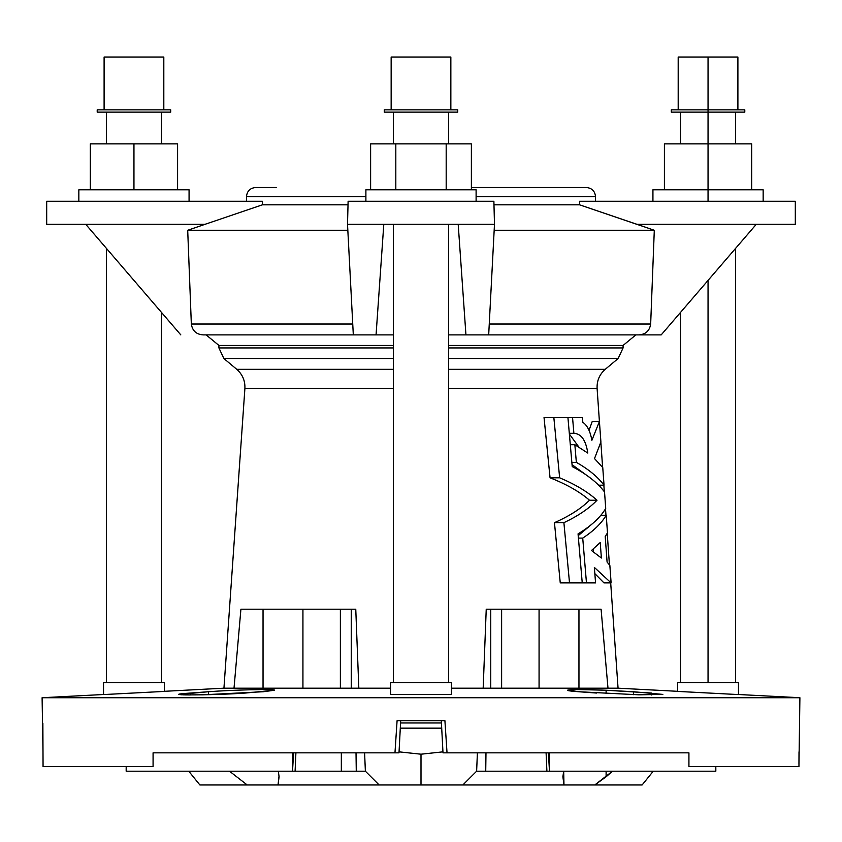<?xml version="1.0" encoding="UTF-8"?>
<svg xmlns="http://www.w3.org/2000/svg" width="842" height="842" viewBox="0 0 842 842"><rect width="100%" height="100%" fill="white"/><g stroke="black" fill="none" stroke-linecap="round" stroke-linejoin="round"><path stroke-width="1.26" d="M596.525 693.04L578.717 691.735L638.857 694.808L662.854 694.408L633.51 691.735L633.616 694.692L633.51 691.735L606.114 690.229L606.114 693.64L606.114 690.229L651.413 693.04L651.729 694.945M606.114 771.198L606.114 776.777L612.513 771.198L594.789 784.976L642.12 784.976L653.255 771.198L642.12 784.976L594.789 784.976L612.513 771.198L594.789 784.976L563.972 784.976L563.677 771.198L562.888 776.787L563.972 784.976L462.837 784.976L476.625 771.198L477.403 752.832L476.625 771.198L462.837 784.976L563.972 784.976L562.909 776.777L563.972 784.976L594.789 784.976L606.114 776.777L606.114 771.198M263.283 691.735L274.555 690.229L245.475 693.04C211.784 695.513 153.328 695.513 190.587 693.04L208.49 691.735C230.613 689.998 276.25 688.724 274.555 690.229C276.25 688.724 230.613 689.998 208.49 691.735L208.384 694.692L208.49 691.735L179.146 694.408L185.672 694.913L203.154 694.808L263.283 691.735M279.091 776.777L278.323 771.198L279.091 776.777L278.028 784.976L379.163 784.976L365.375 771.198L356.271 771.198L356.019 752.832L356.271 771.198L341.336 771.198L365.375 771.198L364.597 752.832L365.375 771.198L379.163 784.976L247.211 784.976L229.487 771.198L247.211 784.976L199.88 784.976L278.028 784.976L279.091 776.777M233.245 690.345L235.886 690.229M442.945 751.853L421 754.2L421 784.976L462.837 784.976L379.163 784.976L421 784.976L421 754.2L399.055 751.853M126.174 771.198L126.174 766.609L126.174 771.198L292.532 771.198L292.532 752.832L292.532 771.198L293.574 752.832L292.532 771.198L341.336 771.198L341.336 752.832L341.336 771.198L164.306 771.198M358.829 688.188L223.94 688.188L390.572 688.188L358.829 688.188L355.766 609.198L240.917 609.198L355.766 609.198L358.829 688.188M42.868 723.204L42.995 751.832L42.1 697.723L799.9 697.723L42.1 697.723L103.524 694.503M610.692 582.896L618.06 688.188L451.428 688.188L618.06 688.188L677.621 691.314M578.717 691.735C554.173 689.998 572.97 688.724 606.114 690.229L578.801 689.556L567.445 690.229L578.717 691.735M179.157 694.439L181.735 694.787M183.009 694.839L189.724 694.945M190.082 694.945L190.587 693.04L190.513 694.945M164.379 691.408L103.524 694.576L164.379 691.408L164.379 682.546L164.379 691.408M738.476 694.576L677.621 691.408L677.621 682.546L738.476 682.546L738.476 694.576L738.476 682.546L677.621 682.546L677.621 691.408L738.476 694.576M451.428 694.576L390.572 694.576L390.572 682.546L451.428 682.546L451.428 694.576L451.428 682.546L390.572 682.546L390.572 694.576M441.313 720.678L442.997 752.832L447.028 752.832L444.913 720.678L397.087 720.678L444.913 720.678L447.028 752.832L688.924 752.832L688.924 766.609L798.942 766.609L799.9 697.723L738.476 694.503M448.554 345.441L623.08 345.441L448.554 345.441M164.379 691.314L223.94 688.188L244.896 388.509L393.446 388.509L244.896 388.509C245.243 380.816 242.528 374.416 236.749 369.322L393.446 369.322L236.749 369.322L223.846 358.492L393.446 358.492L223.846 358.492L218.92 347.935L393.446 347.935L218.92 347.935L218.92 345.441L393.446 345.441L218.92 345.441L206.153 334.895M448.554 347.935L623.08 347.935L448.554 347.935M340.378 609.198L340.378 688.188L340.378 609.198M351.24 688.188L351.24 609.198L351.24 688.188M302.931 688.188L302.931 609.198L302.931 688.188M263.041 609.198L263.041 688.188L263.041 609.198M539.069 609.198L539.069 688.188L539.069 609.198M578.959 688.188L578.959 609.198L578.959 688.188M501.622 688.188L501.622 609.198L501.622 688.188M490.76 609.198L490.76 688.188L490.76 609.198M601.083 609.198L486.234 609.198L601.083 609.198L607.987 688.188L601.083 609.198M153.055 766.609L43.058 766.609L42.963 745.075L43.058 766.609L153.076 766.609L153.076 752.832L394.972 752.832L397.087 720.678L394.972 752.832L399.003 752.832L400.687 720.678M546.9 771.198L476.625 771.198L485.729 771.198L485.981 752.832L485.729 771.198L549.468 771.198L546.9 771.198L546.1 752.832L546.9 771.198M677.694 771.198L549.468 771.198L548.426 752.832L549.468 771.198L549.468 752.832L549.468 771.198L715.826 771.198L715.826 766.609M799.005 751.832L798.953 764.031M295.1 771.198L295.9 752.832L295.1 771.198M638.846 334.895L661.191 334.895L756.327 224.246L661.191 334.895L488.686 334.895L494.486 224.246L488.686 334.895L448.554 334.895L465.942 334.895L458.195 224.246L465.942 334.895L638.846 334.895C645.719 334.4 649.656 330.769 650.666 324.012L489.255 324.012L650.666 324.012L654.297 230.276L636.741 224.246L795.311 224.246L636.741 224.246L579.538 204.806L579.58 201.28L795.311 201.28L795.311 224.246L795.311 201.28L579.58 201.28L579.538 204.806L654.297 230.276L650.666 324.012C649.656 330.769 645.719 334.4 638.846 334.895L635.847 334.895L623.08 345.441L623.08 347.935L618.154 358.492L448.554 358.492L618.154 358.492L605.251 369.322L448.554 369.322L605.251 369.322C599.472 374.416 596.757 380.816 597.104 388.509L448.554 388.509L597.104 388.509L599.409 421.495L592.231 421.495L589.021 430.336L592.231 421.495L599.42 421.495L600.904 441.955L594.505 458.574L602.756 467.552L604.04 485.192L598.63 485.192L604.04 485.192C597.883 476.961 588.653 469.352 576.349 462.353L571.855 462.353L576.349 462.353L574.854 444.713L570.318 444.713L574.854 444.713L587.779 453.049C585.895 440.271 581.264 433.693 573.886 433.304L569.318 433.304L573.886 433.304L572.549 417.558L582.432 417.558L582.811 422.284C587.253 425.305 590.274 431.304 591.884 440.303L599.42 421.495L591.884 440.303C590.274 431.304 587.253 425.305 582.811 422.284L582.432 417.558L567.929 417.558L572.223 466.594C586.832 474.246 597.599 482.719 604.535 491.991L605.724 508.463C600.262 517.609 591.031 526.082 578.054 533.87L582.243 582.896L586.464 582.896L560.256 582.896L554.457 522.672C569.455 516.051 581.138 508.568 589.505 500.232C579.717 491.77 566.571 484.287 550.058 477.793L544.037 417.558L550.058 477.793C566.571 484.287 579.717 491.77 589.505 500.232C581.138 508.568 569.455 516.051 554.457 522.672L563.898 522.672C578.086 515.957 589.116 508.484 597.01 500.232L589.505 500.232L597.01 500.232C587.748 491.875 575.286 484.392 559.646 477.793L550.058 477.793L559.646 477.793L553.847 417.558L544.037 417.558L567.929 417.558L553.847 417.558L559.646 477.793C575.286 484.392 587.748 491.875 597.01 500.232C589.116 508.484 578.086 515.957 563.898 522.672L554.457 522.672L560.256 582.896L569.518 582.896L563.898 522.672L569.518 582.896L582.243 582.896L578.054 533.87C591.031 526.082 600.262 517.609 605.724 508.463L604.535 491.991C597.599 482.719 586.832 474.246 572.223 466.594L567.929 417.558L572.549 417.558L573.886 433.304C581.264 433.693 585.895 440.271 587.779 453.049L574.854 444.713L576.349 462.353C588.653 469.352 597.883 476.961 604.04 485.192L602.756 467.552L594.505 458.574L600.904 441.955L599.42 421.495M234.013 688.188L240.917 609.198L234.013 688.188M483.171 688.188L486.234 609.198L483.171 688.188M603.967 582.896L594.831 573.602L603.967 582.896L611.113 582.896L594.347 567.413L595.568 582.896L586.464 582.896L582.727 538.101C593.557 531.007 601.388 523.387 606.219 515.262L607.492 532.902L605.209 536.428L607.093 562.077L609.85 565.403L611.113 582.896L603.967 582.896M578.201 535.649L592.905 523.292L578.201 535.649M590 477.709L572.055 464.668L590 477.709M578.886 447.07L569.381 434.072L578.886 447.07M188.745 771.198L199.88 784.976L188.745 771.198M600.872 515.262L606.219 515.262L600.872 515.262M578.412 538.101L582.727 538.101L578.412 538.101M593.221 549.079L593.431 551.826L593.221 549.079M601.388 558.025L600.209 542.522L591.473 550.5L601.388 558.025L591.473 550.5L600.209 542.522L601.388 558.025M594.347 567.413L611.113 582.896L609.85 565.403L607.093 562.077L605.209 536.428L607.492 532.902L606.219 515.262C601.388 523.387 593.557 531.007 582.727 538.101L586.464 582.896L595.568 582.896L594.347 567.413M397.55 752.832L153.097 752.832L153.076 766.609M798.942 766.609L688.924 766.609L688.924 752.832L444.45 752.832M708.048 112.133L708.048 143.866L708.048 112.133L744.791 112.133L744.791 109.839L671.306 109.839L671.306 112.133L708.048 112.133L708.048 109.839L708.048 112.133M737.897 109.839L737.897 57.024L678.189 57.024L678.189 109.839M708.048 57.024L708.048 109.839L708.048 57.024M664.412 143.866L751.674 143.866L751.674 189.797L751.674 143.866L708.048 143.866L708.048 189.797L708.048 143.866L664.412 143.866L664.412 189.797L664.412 143.866M763.157 201.28L763.157 189.797L652.929 189.797L652.929 201.28M708.048 189.797L708.048 201.28L708.048 189.797M708.048 280.397L708.048 682.546L708.048 280.397M393.446 112.133L393.446 143.866L393.446 112.133M448.554 143.866L448.554 112.133L384.257 112.133L457.743 112.133L457.743 109.839L384.257 109.839L384.257 112.133L384.257 109.839M450.849 109.839L450.849 57.024L391.151 57.024L391.151 109.839L391.151 57.024M370.617 143.866L471.383 143.866L446.186 143.866L446.186 189.797L446.186 143.866L395.814 143.866L395.814 189.797L395.814 143.866L370.617 143.866L370.617 189.797L370.617 143.866M471.383 189.797L471.383 143.866L471.383 189.797M476.109 201.28L476.109 189.797L365.891 189.797L365.891 201.28L365.891 189.797M393.446 224.246L393.446 682.546L393.446 224.246M161.506 143.866L161.506 112.133L133.952 112.133M170.694 109.839L97.209 109.839L97.209 112.133L170.694 112.133L170.694 109.839M163.811 109.839L163.811 57.024L104.103 57.024L104.103 109.839L133.952 109.839M133.952 57.024C96.062 57.024 96.062 57.024 133.952 57.024C171.842 57.024 171.842 57.024 133.952 57.024M133.952 143.866L177.588 143.866L177.588 189.797L177.588 143.866L90.326 143.866L133.952 143.866L133.952 189.797L133.952 143.866M90.326 143.866L90.326 189.797L90.326 143.866M189.071 201.28L189.071 189.797L78.843 189.797L78.843 201.28M103.524 682.546L164.379 682.546L103.524 682.546L103.524 694.576L103.524 682.546M90.326 189.797L177.588 189.797M494.486 224.246L347.514 224.246L353.314 334.895L376.058 334.895L383.805 224.246L376.058 334.895L393.446 334.895L353.314 334.895L347.514 224.246L494.486 224.246L493.886 201.28L348.114 201.28L347.514 224.246L348.114 201.28L493.886 201.28L494.486 224.246M579.538 204.806L493.97 204.806L579.538 204.806M494.17 230.276L654.297 230.276L494.17 230.276M650.666 324.012L654.297 230.276L650.666 324.012M636.741 224.246L654.297 230.276M85.674 224.246L46.689 224.246L46.689 201.28L46.689 224.246L205.259 224.246L262.462 204.806L262.42 201.28L46.689 201.28L262.42 201.28L262.462 204.806L348.03 204.806L262.462 204.806L205.259 224.246L85.674 224.246L180.809 334.895L85.674 224.246M187.703 230.276L191.334 324.012L187.703 230.276L205.259 224.246L187.703 230.276L347.83 230.276L187.703 230.276L191.334 324.012L187.703 230.276M203.154 334.895C196.291 334.4 192.355 330.769 191.334 324.012L352.745 324.012L191.334 324.012C192.355 330.769 196.291 334.4 203.154 334.895L353.314 334.895L203.154 334.895M276.334 187.503L255.663 187.503C250.085 188.04 247.022 191.102 246.474 196.681L365.891 196.681L246.474 196.681L246.474 201.28M471.383 187.503L586.337 187.503C591.915 188.04 594.978 191.102 595.526 196.681L476.109 196.681L595.526 196.681L595.526 201.28M441.703 728.151L400.297 728.151L441.703 728.151M441.44 722.962L400.56 722.962M279.039 775.882L278.028 784.976M651.487 694.945L651.413 693.04M600.851 442.134L602.609 467.363M603.861 485.192L604.314 491.707M605.514 508.821L605.966 515.262M607.229 533.354L609.429 564.866M680.494 112.133L680.494 143.866M735.603 112.133L735.603 143.866M680.494 312.445L680.494 682.546M735.603 248.348L735.603 682.546M448.554 224.246L448.554 682.546M106.397 112.133L106.397 143.866M161.506 312.445L161.506 682.546M106.397 248.348L106.397 682.546M562.961 775.882L562.909 776.787"/></g></svg>
